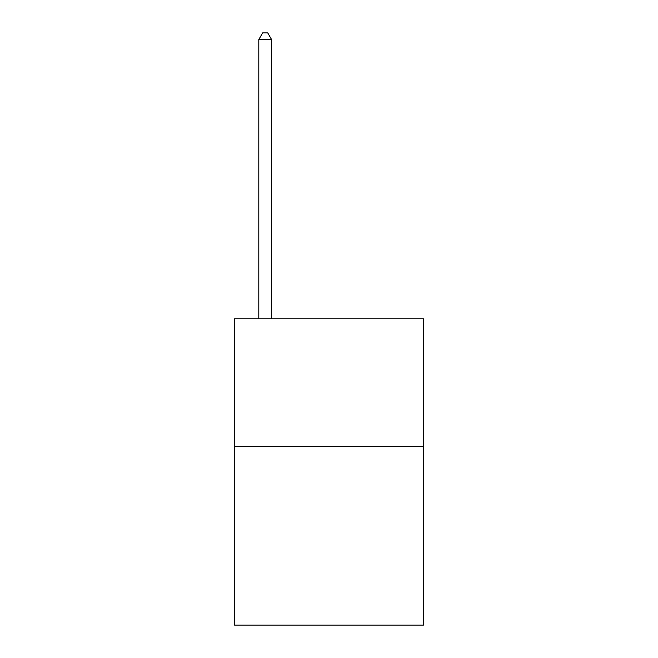 <?xml version="1.0" encoding="UTF-8"?>
<svg xmlns="http://www.w3.org/2000/svg" width="658" height="658" viewBox="0 0 658 658"><rect width="100%" height="100%" fill="white"/><g stroke="black" fill="none" stroke-linecap="round" stroke-linejoin="round"><path stroke-width="0.99" d="M423.448 446.42L423.448 625.1L234.552 625.1L234.552 318.793L423.448 318.793L423.448 446.42L234.552 446.42M271.565 318.793L271.565 39.538L258.808 39.538L258.808 318.793M258.808 39.538L262.632 32.9L267.74 32.9L271.565 39.538"/></g></svg>
